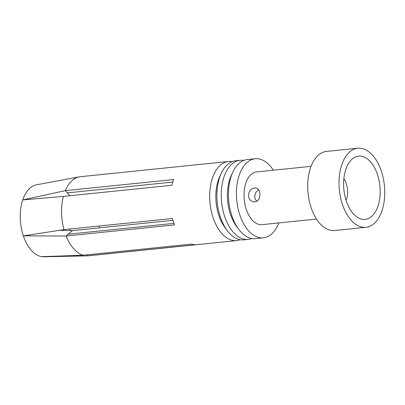 <?xml version="1.0" encoding="UTF-8"?>
<svg xmlns="http://www.w3.org/2000/svg" width="405" height="405" viewBox="0 0 405 405"><rect width="100%" height="100%" fill="white"/><g stroke="black" fill="none" stroke-linecap="round" stroke-linejoin="round"><path stroke-width="0.61" d="M172.748 182.068L67.028 192.927A36.222 20.62 84.1 0 1 67.129 192.684L65.332 190.649A39.756 22.629 -95.9 0 1 79.34 176.848A39.756 22.629 -95.9 0 1 80.372 176.702L228.491 161.489A39.756 22.629 -95.9 0 1 232.156 161.63M65.332 190.649L173.71 179.521A39.756 22.629 84.1 0 0 171.781 185.277L63.403 196.41L22.726 199.918L65.332 190.649M240.175 239.699A39.756 22.629 -95.9 0 1 236.611 240.585L88.498 255.793A39.756 22.629 -95.9 0 1 87.455 255.859L43.831 256.79A36.222 20.62 -95.9 0 1 41.71 256.648A36.222 20.62 -95.9 0 1 23.353 235.867L63.985 229.63A39.756 22.629 -95.9 0 1 63.403 196.41M63.985 229.63L172.363 218.503A39.756 22.629 84.1 0 0 174.499 224.891L66.121 236.024L23.353 235.867A36.222 20.62 -95.9 0 1 22.726 199.918A36.222 20.62 -95.9 0 1 36.44 184.802L79.34 176.848M83.091 255.231L191.469 244.099A39.756 22.629 84.1 0 0 195.534 244.731L87.156 255.864L41.71 256.648L83.091 255.231A39.756 22.629 -95.9 0 1 66.121 236.024L67.858 234.535A36.222 20.62 84.1 0 1 67.751 234.262L173.917 223.363M87.455 255.859A39.756 22.629 -95.9 0 1 87.156 255.864L87.136 254.816M236.611 240.585A39.756 22.629 -95.9 0 1 210.038 203.35A39.756 22.629 -95.9 0 1 228.491 161.489M259.939 194.289C259.894 199.361 257.777 201.903 253.596 201.903C251.151 201.295 249.495 199.746 248.635 197.25L248.918 192.577L250.082 190.598C250.624 189.991 251.834 188.021 255.763 187.986C258.284 188.462 259.676 190.563 259.939 194.289M258.704 189.925C254.811 191.717 253.115 198.172 256.957 201.239M343.845 178.681A15.461 8.804 -95.9 0 1 347.627 191.519A15.461 8.804 -95.9 0 1 346.067 200.308M380.179 190.603A31.803 18.103 -95.9 0 1 357.661 217.495A31.803 18.103 -95.9 0 1 343.875 189.606A31.803 18.103 -95.9 0 1 351.707 159.499A31.803 18.103 -95.9 0 1 370.261 161.519A31.803 18.103 -95.9 0 1 380.179 190.603M384.75 191.317A39.756 22.629 -95.9 0 1 365.943 227.306A39.756 22.629 -95.9 0 1 339.37 190.072A39.756 22.629 -95.9 0 1 357.823 148.21A39.756 22.629 -95.9 0 1 384.75 191.317M365.943 227.306L334.631 230.521A39.756 22.629 -95.9 0 1 308.058 193.286A39.756 22.629 -95.9 0 1 326.511 151.424L357.823 148.21M316.497 219.059L261.994 224.659A26.502 15.086 -95.9 0 1 244.276 199.832A26.502 15.086 -95.9 0 1 256.578 171.928L311.08 166.333M273.36 170.206A39.756 22.629 84.1 0 0 255.226 158.745A39.756 22.629 84.1 0 0 236.773 200.607A39.756 22.629 84.1 0 0 263.346 237.841A39.756 22.629 84.1 0 0 278.772 222.932M263.346 237.841L255.398 238.656A39.756 22.629 -95.9 0 1 238.677 229.24A39.756 22.629 -95.9 0 1 232.819 172.176A39.756 22.629 -95.9 0 1 247.278 159.56L255.226 158.745M238.677 229.24L236.474 226.263A35.336 20.118 -95.9 0 1 231.265 175.542L232.819 172.176M251.733 238.515A39.756 22.629 -95.9 0 1 248.174 239.395A39.756 22.629 -95.9 0 1 221.601 202.161A39.756 22.629 -95.9 0 1 240.054 160.304A39.756 22.629 -95.9 0 1 243.719 160.446M248.174 239.395L243.84 239.841A39.756 22.629 -95.9 0 1 227.119 230.43A39.756 22.629 -95.9 0 1 221.257 173.365A39.756 22.629 -95.9 0 1 235.715 160.75L240.054 160.304M227.119 230.43L224.912 227.453A35.336 20.118 -95.9 0 1 219.702 176.727L221.257 173.365M59.489 230.329L72.429 230.627L172.889 220.31M69.832 195.747L67.316 192.896M72.429 230.627L68.237 234.217M99.453 225.99A26.948 15.339 -95.9 0 1 99.114 227.888M70.303 228.982A23.409 13.33 -95.9 0 1 69.944 230.572"/></g></svg>
